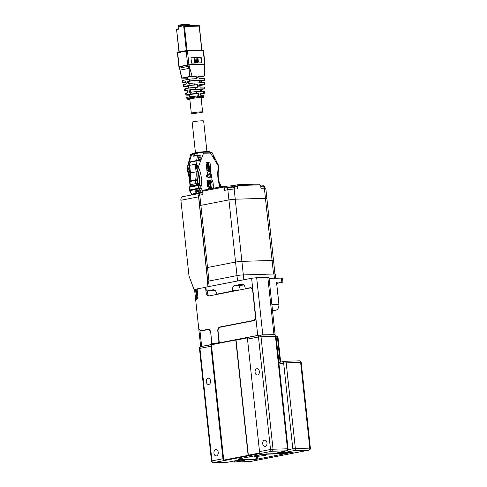 <?xml version="1.0" encoding="UTF-8"?>
<svg xmlns="http://www.w3.org/2000/svg" width="487" height="487" viewBox="0 0 487 487"><rect width="100%" height="100%" fill="white"/><g stroke="black" fill="none" stroke-linecap="round" stroke-linejoin="round"><path stroke-width="0.73" d="M205.898 287.269L197.399 288.815A1.802 1.236 -91.7 0 0 197.229 290.033L197.996 297.234A0.901 0.615 88.3 0 1 197.582 298.214A3.604 2.465 -91.7 0 0 195.908 302.135L198.617 327.495A3.604 2.465 -91.7 0 0 201.168 330.624A3.604 2.465 -91.7 0 0 201.441 330.594L207.9 329.34A3.604 2.465 88.3 0 1 208.174 329.309A3.604 2.465 88.3 0 1 210.725 332.432L211.772 342.258A1.802 1.236 -91.7 0 0 213.044 343.822A1.802 1.236 -91.7 0 0 213.184 343.804L217.817 342.903A1.802 1.236 -91.7 0 0 218.846 340.882L217.792 331.057A3.604 2.465 88.3 0 1 219.85 327.014L253.386 320.483A3.604 2.465 -91.7 0 0 255.444 316.44L252.735 291.074A3.604 2.465 -91.7 0 0 250.184 287.951A3.604 2.465 -91.7 0 0 249.91 287.981L208.941 295.956A3.604 2.465 88.3 0 1 208.667 295.986A3.604 2.465 88.3 0 1 206.117 292.857L205.642 288.395A1.802 1.236 -91.7 0 0 205.228 287.287M216.417 455.917A3.153 2.161 -91.7 0 0 218.231 452.557A3.153 2.161 -91.7 0 0 215.985 449.641A3.153 2.161 -91.7 0 0 213.921 452.861A3.153 2.161 -91.7 0 0 216.173 455.948A3.153 2.161 -91.7 0 0 216.417 455.917M208.777 384.48A3.153 2.161 -91.7 0 0 210.597 381.114A3.153 2.161 -91.7 0 0 208.351 378.204A3.153 2.161 -91.7 0 0 206.287 381.418A3.153 2.161 -91.7 0 0 208.539 384.511A3.153 2.161 -91.7 0 0 208.777 384.48M257.556 374.99A3.153 2.161 -91.7 0 0 259.37 371.624A3.153 2.161 -91.7 0 0 257.13 368.708A3.153 2.161 -91.7 0 0 255.066 371.928A3.153 2.161 -91.7 0 0 257.313 375.014A3.153 2.161 -91.7 0 0 257.556 374.99M265.19 446.427A3.153 2.161 -91.7 0 0 267.004 443.06A3.153 2.161 -91.7 0 0 264.764 440.151A3.153 2.161 -91.7 0 0 262.7 443.365A3.153 2.161 -91.7 0 0 264.952 446.451A3.153 2.161 -91.7 0 0 265.19 446.427M267.424 453.902A7.208 0.584 -6.1 0 1 267.418 453.908L266.62 454.888A6.307 0.511 173.9 0 0 262.87 454.779A6.307 0.511 173.9 0 0 255.772 455.655A6.307 0.511 173.9 0 0 254.123 456.228A6.307 0.511 173.9 0 0 260.423 456.027A6.307 0.511 173.9 0 0 266.62 454.888M210.914 346.233L199.944 348.369L211.967 460.891L222.943 458.754L210.914 346.233A1.802 1.303 79 0 1 211.888 344.425A1.802 1.303 79 0 1 212.04 344.412L213.33 344.37M213.732 344.291L200.668 346.628L198.647 327.739M195.89 301.897L194.563 289.485L196.127 289.059L196.797 295.311A4.505 3.086 -91.7 0 0 197.692 297.867A3.604 2.465 88.3 0 0 196.523 298.586L195.518 289.181M197.32 289.022L196.127 289.059M250.677 287.647L245.247 288.614L245.192 288.079A4.505 3.086 -91.7 0 0 242.009 284.171A4.505 3.086 -91.7 0 0 241.668 284.207L234.959 285.51A4.505 3.086 -91.7 0 0 232.39 290.569L232.445 291.104L216.593 294.191L216.538 293.655A4.505 3.086 -91.7 0 0 213.355 289.747A4.505 3.086 -91.7 0 0 213.008 289.783L206.305 291.092L205.885 287.16L251.609 278.26L256.673 277.706L268.982 277.468L275.088 334.618L262.785 334.855L257.72 335.409L219.308 342.885L220.361 342.854L219.765 343.122M272.55 310.852L275.794 310.219A5.406 3.701 -91.7 0 0 278.747 306.615A5.406 3.701 -91.7 0 0 278.874 304.15L276.531 282.18L281.784 282.022L281.364 278.095L269.092 278.461M281.364 278.095L282.509 278.187L282.929 282.119L276.738 283.44M236.408 339.731L220.361 342.854M274.747 334.782L275.088 334.618M219.85 327.014L254.08 320.568M250.975 287.714L246.568 288.633M251.225 287.939A3.604 2.465 88.3 0 1 251.414 287.914L250.184 287.951M201.441 330.594L208.753 329.389M202.75 330.557A3.604 2.465 88.3 0 1 202.476 330.588L201.168 330.624M201.253 330.624A3.604 2.465 -91.7 0 0 201.685 330.819M210.755 332.737L211.784 344.352M210.542 332.743A3.604 2.465 -91.7 0 0 207.998 329.614A3.604 2.465 -91.7 0 0 207.724 329.644L201.222 330.91A3.604 2.465 88.3 0 1 200.948 330.941A3.604 2.465 88.3 0 1 199.956 330.667L201.624 346.33M257.72 335.409L251.609 278.26M255.718 316.66A3.604 2.465 88.3 0 1 253.66 320.702L220.124 327.234A3.604 2.465 -91.7 0 0 218.066 331.276L219.308 342.885M216.685 343.341L216.721 343.712M276.531 282.18L278.972 304.345A3.604 2.465 88.3 0 1 278.887 305.988L278.747 306.615M250.129 287.665A3.604 2.465 88.3 0 1 250.403 287.634A3.604 2.465 88.3 0 1 252.948 290.763M281.784 282.022L282.929 282.119M245.247 288.614L246.562 288.572M243.75 284.883L241.528 285.315A4.505 3.086 -91.7 0 0 238.928 290.118M215.096 290.459L206.305 291.092M216.593 294.191L218.255 294.142M234.107 291.056L232.445 291.104M207.243 291.062L207.432 292.821A3.604 2.465 -91.7 0 0 209.404 295.865M219.302 342.811A1.802 1.236 88.3 0 1 219.132 342.866L214.493 343.767A1.802 1.236 88.3 0 1 214.359 343.779A1.802 1.236 88.3 0 1 214.219 343.773M221.165 326.972A3.604 2.465 -91.7 0 0 220.739 327.112M276.032 336.407L279.014 362.389M280.098 362.176L277.34 336.353L276.232 336.383M223.734 460.124L248.12 455.375L235.787 339.999L211.401 344.747L223.734 460.124L248.699 455.479M248.12 455.375L248.54 455.363M235.787 339.999L236.128 339.993M224.793 460.087L224.836 460.489L249.32 455.655A1.802 1.303 -101 0 1 248.346 455.175L236.049 340.109A1.802 1.303 -101 0 1 236.761 339.585A1.802 1.303 -101 0 1 236.913 339.567M222.943 458.754A1.802 1.303 79 0 0 224.446 460.501L213.47 462.632L227.916 462.206L235.111 460.805A5.406 0.438 -6.1 0 1 242.709 459.972L252.187 459.752L255.724 459.064L238.563 459.375L238.374 458.979L261.543 454.468L266.608 453.914L283.678 453.403L289.747 452.441L287.835 452.259M281.79 451.729A1.802 1.236 88.3 0 1 281.2 452.612L287.866 452.551M224.446 460.501L224.836 460.489M248.346 455.175L260.052 452.892A1.802 1.303 -101 0 1 259.522 451.632L270.498 449.495L258.475 336.98L247.499 339.116L259.522 451.632M247.499 339.116A1.802 1.303 -101 0 1 247.755 337.826L236.049 340.109M285.193 452.782L285.145 452.32M249.32 455.655L272.002 451.242L286.447 450.81L279.252 452.21A5.406 0.438 -6.1 0 0 279.532 452.807L284.378 452.66L284.231 451.254M284.274 452.52L284.14 451.272M252.522 459.685L252.187 459.752M289.722 452.198L290.228 452.186M277.34 336.353L277.974 336.955L280.658 362.066M252.917 459.618L252.96 459.972L293.442 452.088L285.303 452.332L284.712 451.163M244.784 459.923L252.96 459.972M250.537 461.481A1.802 1.303 -101 0 1 250.391 461.518A1.802 1.303 -101 0 1 250.239 461.536L235.793 461.968L244.815 460.215L243.804 459.953M198.513 174.139L199.481 183.215M199.006 184.914L198.83 183.282L197.649 183.319L197.308 180.147L189.93 181.432A1.26 0.913 -101 0 1 189.967 180.878A1.26 0.475 14.2 0 0 189.626 181.097A1.26 1.26 0 0 0 189.595 181.541L189.93 181.432L190.265 184.603A1.26 0.913 -101 0 0 191.318 185.827A1.26 0.864 -91.7 0 1 191.221 185.839A1.26 1.26 0 0 1 189.93 184.713L197.649 183.319A1.26 0.864 -91.7 0 1 196.931 184.737A1.26 0.913 -101 0 1 195.877 183.514L195.537 180.342A1.26 0.913 -101 0 1 195.573 179.788L189.967 180.878A18.019 13.058 -101 0 0 190.472 172.952L190.137 173.055L189.2 163.936L190.703 162.043L196.912 160.832L199.591 161.045L199.761 159.633L200.681 159.931L201.107 157.094L199.08 157.015M191.689 186.338L191.635 185.827M195.482 153.107L192.182 122.176A5.765 0.469 -6.1 0 1 193.966 121.64A5.765 0.469 -6.1 0 1 200.157 120.892A5.765 0.469 -6.1 0 1 203.651 120.953L206.938 151.682M206.378 175.43L206.738 177.031M206.591 175.381C207.389 175.874 207.48 176.422 206.865 177.025L206.768 177.037C205.977 176.544 205.879 175.99 206.494 175.387L206.403 175.417M210.591 181.383L210.08 182.302L210.688 182.272L210.731 182.662L209.653 182.692L210.159 181.767L209.556 181.803L209.52 181.414L210.591 181.383L209.836 182.351L210.481 182.668M209.52 181.45L210.347 181.426M207.024 179.977L207.042 180.829L206.957 179.989M210.761 182.966L210.804 183.368L209.727 183.398L209.684 182.996L210.761 182.966L210.554 183.374M209.69 183.039L210.518 183.015M210.201 184.75L210.524 185.005L210.938 184.622L210.627 185.401L211.066 185.809L209.988 185.839L210.098 184.768M211.023 185.407L210.816 185.815M210.037 184.804L210.524 185.005M210.713 184.829L210.384 185.444L210.78 185.45M210.414 185.425L209.94 185.456M210.609 188.804L210.177 187.568L211.248 187.538L211.048 187.945M210.658 188.396L210.268 188.451M210.177 187.611L211.005 187.586M211.248 187.538L211.291 187.939L210.627 188L211.127 188.706M210.871 187.952L210.67 188.439M211.845 188.566L212.107 184.013L210.822 179.898L211.991 179.843L212.947 181.73L213.367 185.419L212.886 188.366M210.834 179.922L211.748 179.892L212.703 181.773M213.501 186.801L213.129 188.317M210.007 183.593L210.901 184.293L209.867 184.64L209.751 183.605L210.658 184.299M210.08 184.317L209.86 184.64M208.953 179.959L208.558 184.226L209.915 188.859L208.722 188.889L207.432 185.924L207.371 181.17L207.772 179.983L208.96 179.94L207.76 180.013M208.941 179.989L208.296 182.211L208.558 184.226M208.375 184.804L209.039 187.532L209.885 188.81M211.194 186.99L211.236 187.392L210.11 186.947L210.061 186.484L211.084 185.949L210.974 187.288M211.127 186.393L210.719 186.521M210.847 186.077L210.883 186.442M210.049 180.78L209.848 179.947L210.384 179.928L210.019 181.225L209.386 179.971L209.702 180.835M208.613 163.462L208.509 164.113L207.943 163.285L208.576 163.145L208.241 163.62M208.783 165.081L208.82 165.422L208.156 165.276L208.107 164.588L208.783 165.081L208.564 165.367M208.095 164.983L208.539 165.13M207.998 164.496L207.791 164.125L207.998 164.496M208.363 165.477L208.832 165.568L208.807 166.061L208.247 166.085L208.186 165.513M208.704 164.326L208.74 164.661L208.04 164.18L208.704 164.326L208.485 164.606M208.052 164.283L208.46 164.375M208.521 162.634L208.558 162.975L207.645 162.774L207.608 162.433L208.521 162.634L208.302 162.914M207.62 162.536L208.278 162.682M208.88 167.924L208.369 167.266L209.069 167.723L209.075 168.246L208.448 167.954M208.46 166.335L208.722 167.175M208.765 166.603L208.546 167.126L208.284 166.426L208.491 166.822L208.82 166.359L208.832 167.224L208.533 166.67M207.973 163.151L208.363 163.462M208.783 170.152L208.85 169.567L209.276 169.659L208.862 169.926L209.373 170.584L208.68 170.17M209.039 172.24L210.853 170.517L211.029 172.185L209.958 173.202L211.285 174.602L211.662 178.139L207.602 177.116L207.261 173.932L208.15 173.086L207.048 171.929L206.835 169.92L209.039 172.24L206.872 170.267M209.154 168.539L208.917 169.427L208.241 168.338L209.154 168.539L208.935 168.831M208.941 169.013L208.917 169.427M208.381 167.37L208.813 167.705M208.826 167.912L208.832 168.295M208.473 166.816L208.399 167.151M208.704 169.963L209.118 170.529M209.398 170.834L209.44 171.205L208.485 170.633L209.398 170.834L209.185 171.15M208.497 170.736L209.154 170.882M210.621 170.736L210.786 172.228L209.708 173.25L211.041 174.65L211.218 176.312M208.259 166.864L208.716 166.767M211.255 176.641L211.407 178.072M207.328 162.366L208.266 171.15L206.805 169.604L205.995 162.055L207.328 162.366L207.986 170.852M206.007 162.159L207.085 162.415M210.049 163.005L210.816 170.213L209.727 171.26L208.813 162.713L210.049 163.005L210.573 170.261L209.708 171.089M208.826 162.822L209.806 163.048M208.375 163.669L208.266 164.162M208.503 163.644L208.509 164.113M207.45 175.691L211.486 176.592L209.069 174.048L207.425 175.43M208.588 165.617L208.564 166.104M208.613 168.849L209.008 169.08M208.856 168.8L208.539 168.855M208.655 169.622L209.057 169.939M209.069 174.048L207.438 175.588M208.253 168.441L208.911 168.587M207.456 175.582L211.486 176.592M202.702 152.169L209.24 151.974L209.197 151.615A8.291 0.676 -6.1 0 1 209.483 151.755L209.501 151.956M197.619 152.699L195.39 153.131A1.26 0.913 79 0 0 195.281 153.143L197.832 152.656L197.058 153.478C199.116 152.328 201.259 152.254 203.499 153.259L202.604 152.163L211.857 152.212L218.395 165.16L218.669 166.591L218.267 166.56L218.249 165.921M209.24 151.974L209.653 151.956M209.556 151.968L210.542 153.052C212.101 151.932 212.271 151.938 211.041 153.058M198.86 185.431L199.201 184.883L198.495 185.504L198.787 188.189L200.924 187.927A1.26 0.359 151 0 1 199.347 188.761A1.26 0.913 -101 0 1 199.153 188.122L198.86 185.431L200.711 185.949L200.102 185.121L198.787 184.957A0.542 0.39 -101 0 1 198.836 184.957L199.11 184.902M219.814 184.269L220.276 185.364L220.264 184.792L220.441 186.892M220.635 185.03L219.868 184.256L220.453 184.536L220.83 186.813M219.406 187.093L219.266 185.754L220.185 185.73L220.313 186.917M202.884 191.689A1.26 0.864 -91.7 0 0 202.872 191.44A1.26 0.359 151 0 1 201.301 192.274L196.791 193.15A1.26 0.913 -101 0 0 197.643 193.735L197.929 193.729M220.276 185.364L219.521 185.389L219.241 184.287M195.281 153.143A1.26 0.913 79 0 0 194.617 153.953L197.058 153.478L197.022 155.304L200.224 155.414L200.078 156.82M220.453 184.536L220.112 184.415M199.773 184.865L201.472 185.931A28.295 20.497 79 0 0 199.049 168.581A4.146 3.001 79 0 1 198.702 167.144L196.931 167.339A5.406 3.914 79 0 0 197.381 169.214L199.049 168.581M194.307 156.01L194.617 153.953M214.773 159.596L213.501 156.644L213.836 156.303L215.23 159.231L214.773 159.596M196.523 167.053L197.728 166.505L196.724 166.177L196.931 167.339L196.565 167.406L196.845 163.9L189.65 165.3L189.224 164.533M199.773 185.663L199.585 185.157L200.102 185.121M197.728 166.505L198.611 166.274L197.765 165.647L196.815 165.495L196.724 166.177M197.357 166.067L197.765 165.647M199.585 185.157L198.94 185.048M218.006 165.154L218.176 165.69L218.006 165.154M197.844 171.667L196.078 171.862L195.342 164.947L196.76 164.381M214.664 159.34L215.23 159.231M194.283 155.834L197.022 155.304M201.107 157.094L199.286 157.447M192.31 185.797A1.26 0.864 -91.7 0 0 192.408 185.803A1.26 0.864 -91.7 0 0 192.499 185.791L198.112 184.701A1.26 0.864 -91.7 0 0 198.83 183.282M189.9 170.365L189.595 168.027L188.609 168.222L189.394 166.128M219.826 187.014L219.698 185.821L219.272 185.833M219.698 185.821L220.185 185.73M195.963 190.916L196.791 193.15M196.492 166.578L196.669 168.307M198.495 185.504A0.542 0.39 -101 0 1 198.787 184.957M195.451 152.772A8.291 0.676 -6.1 0 1 202.793 151.81L209.197 151.615M198.787 188.189A1.26 0.913 79 0 0 198.982 188.828L200.206 191.032L196.06 191.841M196.565 167.406A5.406 3.914 79 0 0 197.016 169.287A27.029 19.583 79 0 1 199.408 184.871M200.224 155.414L199.122 155.627M198.568 159.864L199.761 159.633M202.829 152.157L202.793 151.81M196.766 164.35L195.993 164.454M195.457 152.851L194.897 153.228A1.26 0.913 -101 0 0 194.794 153.241L192.347 153.715L191.683 154.525L187.3 168.003M189.126 187.191L189.425 186.898L189.053 187.751L189.303 190.076A1.26 1.26 0 0 0 189.455 190.557L191.409 194.07A1.26 1.26 0 0 0 192.548 194.721L192.882 194.709M189.492 188.134L189.687 186.734L189.352 187.282L189.638 189.973L189.303 190.076M196.59 160.893L197.533 155.383L193.735 156.266L194.13 154.05A1.26 0.913 -101 0 1 194.794 153.241M193.875 156.096L197.448 155.432M194.587 154.136L194.051 156.059M194.386 154.172A0.901 0.651 -101 0 1 194.709 153.655M199.597 189.93L195.409 191.014L196.511 193.059A0.901 0.651 -101 0 0 197.028 193.467M198.952 188.767L198.678 188.889A1.26 0.913 79 0 1 198.477 188.25L189.638 189.973A1.26 0.913 79 0 0 189.839 190.612L191.793 194.124L196.304 193.248L194.995 190.898L195.409 191.014M188.067 165.61L187.392 168.459M192.347 153.715L190.764 154.324L191.683 154.525L194.13 154.05M189.784 180.409L186.99 168.411L190.764 154.324M198.093 160.783A1.26 0.408 10.1 0 0 196.498 160.588L190.703 161.714L188.384 164.643M193.735 156.266L197.393 155.554A1.26 0.408 10.1 0 1 199.153 155.816L198.927 159.797M198.739 159.833L198.404 160.813M190.703 161.714L190.66 162.092M218.553 179.435L218.426 178.455M193.004 153.588L192.998 153.521A8.291 0.676 -6.1 0 1 194.964 152.869M189.053 187.732L189.638 186.74L198.44 185.03M196.054 191.75L195.652 190.971M196.304 193.248A1.26 0.913 79 0 0 197.156 193.832L197.442 193.82M198.605 159.657L199.055 157.137M189.997 179.295A27.029 19.583 79 0 0 187.872 171.065A5.406 3.914 -101 0 1 187.416 169.19L187.781 169.117A5.406 3.914 79 0 0 188.238 170.992A27.029 19.583 79 0 1 190.167 177.968M187.781 169.117L187.684 168.155M190.636 186.545A27.029 19.583 79 0 0 190.679 185.73M191.586 186.363A28.295 20.497 79 0 0 191.61 185.827M190.222 174.072A28.295 20.497 79 0 0 189.053 170.529A4.146 3.001 -101 0 1 188.7 169.092L188.609 168.222M189.315 165.41L188.201 164.88M196.024 78.803L196.626 77.883L195.768 76.301L190.478 76.648L184.902 77.731M189.796 83.484L193.966 83.034L194.459 84.811L189.881 85.31L189.796 83.484L188.305 83.776L187.428 82.291L187.891 81.28L189.687 80.933L189.607 79.107L196.949 78.632L197.369 77.013L196.626 76.136L195.768 76.301M192.779 78.76L193.272 80.544L204.473 80.209A232.122 168.392 80.1 0 0 204.51 78.413L199.493 78.559L198.684 76.97L199.177 76.063L204.546 75.899L204.449 67.796M204.589 75.99L198.879 77.104M204.698 64.862L204.65 65.97L204.686 64.229L188.926 64.704L189.254 66.147A6.002 4.353 -99.9 0 1 189.875 68.229L192.079 76.27L189.504 76.55L189.12 68.344L187.659 64.838L188.926 64.704L187.458 50.952L203.213 50.478L204.729 64.333M188.968 64.856L187.799 65.349M179.173 66.603L188.926 64.716M186.436 50.557L177.992 52.2A0.542 0.39 79 0 0 177.658 52.748L179.125 66.5L181.882 78.036L189.504 76.55M187.805 65.368L179.216 66.756M187.58 78.243L181.943 78.145M187.428 82.291L189.005 82.242A10258.448 7448.982 79 0 0 189.133 82.96L187.544 83.003M189.133 82.96L189.948 83.727M201.801 80.866L200.187 80.915L199.658 81.926L201.234 81.877L201.801 80.866L204.54 80.331M201.234 81.877L201.271 82.595L199.682 82.644A10262.636 7434.518 79 0 0 199.658 81.926M182.619 80.629L182.534 80.483A104.9 72.259 -97.9 0 0 183.033 82.23L185.59 81.755M194.459 84.811L197.46 84.726L198.209 85.596L197.783 87.222L195.153 87.307L195.646 89.084L190.07 89.687L189.991 87.867L195.153 87.307M197.46 84.726L196.645 84.884L197.46 85.742L198.209 85.596M198.276 86.315L197.533 86.461A10588.232 7248.191 -91.7 0 0 197.46 85.742M185.267 89.139C184.074 89.158 184.013 89.048 185.078 88.823A203.079 139.885 -97.9 0 0 185.65 90.552C184.439 90.813 184.512 90.929 185.864 90.911C184.512 90.929 184.439 90.813 185.65 90.552L186.935 90.308L187.623 91.087L187.276 92.81L186.472 92.968A363.704 250.525 -97.9 0 0 187.069 94.691L190.265 94.07L190.18 92.244L196.34 91.574L196.833 93.358L190.265 94.07M195.646 89.084L204.193 88.829L202.221 89.456L190.07 89.687M202.221 89.456L201.655 90.466L200.309 90.509M200.017 91.233L201.691 91.185L201.655 90.466M196.833 93.358L198.3 93.309L199.043 94.186L198.623 95.805L187.915 97.102L188.244 98.033C186.375 98.532 186.478 98.703 188.56 98.532M189.875 94.953L188.828 94.697L197.497 93.467L198.361 94.32L199.043 94.186M199.116 94.904L198.44 95.032A6750.082 4620.839 -91.7 0 0 198.361 94.32M198.44 95.032L197.746 95.969M197.521 95.848L197.777 96.749L188.244 98.033A0.901 0.651 79 0 0 188.986 98.837C187.44 99.165 187.532 99.318 189.26 99.293A0.901 0.615 88.3 0 1 189.193 99.305C187.72 99.451 186.959 99.202 186.911 98.538L186.631 97.516L187.915 97.102M189.394 95.202L187.355 95.16C185.584 95.184 185.492 95.032 187.069 94.691C185.492 95.032 185.584 95.184 187.355 95.16M186.728 93.388C185.139 93.413 185.054 93.273 186.472 92.968M189.814 99.171L194.313 98.112C198.781 97.619 201.094 97.552 201.241 97.905L201.107 97.747M204.071 95.817L203.907 96.968C204.12 97.363 203.536 97.723 202.148 98.045L202.068 98.051C203.548 97.735 203.45 97.589 201.764 97.613A0.901 0.615 88.3 0 0 202.282 96.615A39.563 28.703 -99.9 0 1 202.549 95.695L201.168 95.738L200.358 94.149L200.851 93.242L203.341 93.163A25.726 18.664 80.1 0 0 203.828 91.355L196.34 91.574M201.137 98.24L202.227 98.021M202.635 97.211C204.424 97.047 204.303 96.852 202.282 96.615L197.777 96.749A0.901 0.615 88.3 0 1 197.259 97.747L201.764 97.613M202.549 95.695C204.437 95.665 204.552 95.829 202.896 96.183M188.986 98.837L191.16 98.411A0.901 0.651 79 0 1 190.417 97.607L190.374 96.621M200.127 93.388L201.283 93.571L200.662 93.79M203.59 93.522C204.814 93.26 204.729 93.139 203.341 93.163C204.729 93.139 204.814 93.26 203.59 93.522L200.693 94.088M203.828 91.355C204.899 91.337 204.966 91.428 204.01 91.635M190.18 92.244L189.65 92.341M189.717 92.335L188.956 91.562L190.63 91.513L191.494 92.28M191.044 89.785L190.502 90.801A5633.744 4073.925 79 0 0 190.63 91.513M190.502 90.801L188.84 90.85L188.956 91.562M188.84 90.85L189.303 89.839M189.991 87.867L185.078 88.823M204.199 88.701L204.735 88.944L204.193 88.829A8.486 6.161 80.1 0 0 204.199 88.701L204.26 87.033L200.334 87.149L199.518 85.56L200.011 84.653L204.351 84.519A429.193 311.363 80.1 0 0 204.406 82.723L204.485 82.875M204.443 84.689L199.786 85.596M201.368 84.896L199.268 84.805M201.308 84.89L199.755 85.335M204.406 82.723L193.966 83.034M197.533 86.461L196.894 87.386M187.562 90.862L185.864 90.911M188.487 86.71L184.445 86.656C183.471 86.674 183.416 86.589 184.299 86.4L189.881 85.31M188.901 86.388L186.868 86.217L191.732 85.268L196.645 84.884M183.885 84.884C183.045 84.896 183.002 84.823 183.757 84.665A139.245 95.915 -97.9 0 0 184.299 86.4C183.416 86.589 183.471 86.674 184.445 86.656M183.757 84.665L185.864 84.251L186.326 83.24L185.523 81.749M186.156 82.315L183.13 82.406M189.005 82.242L189.504 81.232L192.079 80.842L201.411 80.562L200.187 80.915M198.392 76.228L201.46 76.228L198.848 76.855M192.079 76.27L196.626 76.136M193.272 80.544L189.687 80.933M189.607 79.107L182.534 80.483M187.945 77.823L184.859 77.737M194.441 59.931L194.076 59.998L194.161 60.826L198.239 60.644L198.148 59.822L194.441 59.931L194.526 60.759L198.239 60.644M194.161 60.826L194.526 60.759M196.742 61.63A5.217 3.78 79 0 0 197.905 61.009L198.27 60.936A5.217 3.78 -101 0 1 196.925 61.599A5.217 3.78 -101 0 1 194.557 61.045L194.654 61.952A4.273 3.099 79 0 0 196.961 62.689A4.273 3.099 79 0 0 198.367 61.843L198.27 60.936M194.654 61.952L194.289 62.026L194.191 61.119L194.557 61.045M194.289 62.026A4.273 3.099 79 0 0 196.596 62.762A4.273 3.099 79 0 0 196.778 62.72M198.118 59.53L198.02 58.623A4.273 3.099 79 0 0 195.713 57.886A4.273 3.099 79 0 0 194.313 58.732L194.41 59.639A5.217 3.78 -101 0 1 195.75 58.976A5.217 3.78 -101 0 1 198.118 59.53L197.752 59.603A5.217 3.78 79 0 0 195.567 59.018M195.53 57.929A4.273 3.099 79 0 0 195.348 57.959A4.273 3.099 79 0 0 193.948 58.805L194.313 58.732M193.948 58.805L194.039 59.712L194.41 59.639M197.734 57.783L197.229 58.099M190.959 57.819L200.814 57.527L201.381 62.823M201.192 57.454L201.764 62.811L191.525 63.115L190.953 57.758L200.814 57.527M177.804 29.658A0.901 0.645 -105.3 0 1 178.126 28.812L177.402 29.013A0.901 0.645 74.7 0 0 176.872 29.914L177.804 29.658A1.138 0.779 -91.7 0 0 178.412 28.398L178.059 27.4L178.638 26.779A0.542 0.39 79 0 0 178.297 27.327L178.954 27.199L178.899 26.663L183.398 25.787A0.901 0.615 -91.7 0 1 183.654 25.811L184.5 26.548L187.057 50.484A0.542 0.371 88.3 0 1 187.458 50.952L186.192 51.086L187.659 64.838M201.74 50.045L199.122 25.348L199.177 26.109L184.5 26.548M199.122 25.348A0.901 0.615 -91.7 0 0 198.866 25.324L183.538 25.781M178.924 52.018L178.936 51.585M182.041 24.581L178.583 25.251L178.778 26.742M192.828 112.759A5.68 0.463 173.9 0 0 191.318 113.234A5.68 0.463 173.9 0 0 197.016 113.094A5.68 0.463 173.9 0 0 202.61 112.028A5.68 0.463 173.9 0 0 199.006 111.986A5.68 0.463 173.9 0 0 192.828 112.759M238.813 280.749A4.505 0.365 173.9 0 0 237.577 280.962L209.16 286.49A4.505 0.365 173.9 0 0 208.32 286.685M275.8 278.26L275.356 274.114A4.505 0.365 173.9 0 0 273.925 273.998L243.336 274.912A4.505 0.365 173.9 0 0 236.999 275.599L208.588 281.133A4.505 0.365 173.9 0 0 207.395 281.51L207.955 286.758M194.581 289.686L194.185 289.978L189.632 277.791A9.01 6.167 88.3 0 1 189.333 276.89L189.163 276.275A7.208 4.937 88.3 0 1 188.84 274.607L180.902 200.279L198.58 196.839L207.614 281.37M194.611 289.966L194.185 289.978M198.58 196.839A3.604 2.612 -101 0 1 198.599 195.658M198.623 195.512A3.604 2.612 -101 0 1 199.487 193.777M194.167 289.765L189.4 276.993A7.208 4.937 88.3 0 1 189.163 276.275M199.451 193.43L182.838 196.663A3.604 2.612 79 0 0 180.902 200.279M265.689 198.812A4.505 0.365 -6.1 0 0 266.888 198.428A4.505 0.365 173.9 0 0 265.458 198.312A4.505 0.365 -6.1 0 1 266.888 198.428L273.53 260.582A4.505 0.365 173.9 0 0 272.099 260.466L241.899 261.367A4.505 0.365 173.9 0 0 235.568 262.061L207.517 267.515A4.505 0.365 173.9 0 0 206.324 267.899A4.505 0.365 -6.1 0 1 207.517 267.515L235.568 262.061A4.505 0.365 -6.1 0 1 241.899 261.367L272.099 260.466A4.505 0.365 -6.1 0 1 273.53 260.582A4.505 0.365 -6.1 0 1 272.33 260.959M266.888 198.428L265.799 188.25A4.505 0.365 173.9 0 0 264.368 188.134L265.458 198.312L235.251 199.213A4.505 0.365 173.9 0 0 228.92 199.907L200.875 205.368A4.505 0.365 173.9 0 0 199.682 205.745A4.505 0.365 -6.1 0 1 200.875 205.368L208.966 281.06M262.962 185.912L263.461 185.815L263.79 186.844L263.132 186.862L262.797 185.833L260.715 186.016L262.797 185.833M232.762 186.813L233.261 186.716L233.59 187.745L232.932 187.763L232.597 186.734L228.47 187.538M273.542 274.011L265.458 198.312L235.251 199.213L234.168 189.035A4.505 0.365 173.9 0 0 227.837 189.729L224.665 190.344L224.397 187.842L227.484 187.751M227.837 189.729L228.92 199.907A4.505 0.365 -6.1 0 1 235.251 199.213L243.853 279.769M237.011 275.599L228.92 199.907L200.875 205.368L199.792 195.184A4.505 0.365 173.9 0 0 198.593 195.567L207.754 281.328M234.217 186.929L235.264 185.224L237.887 184.719L237.875 185.523L259.936 184.859L258.646 184.098L237.948 184.725M234.271 187.026L237.315 186.43L237.875 185.523M235.264 185.224A6.307 0.511 -6.1 0 1 226.4 186.192L223.57 186.284L204.297 190.033L203.207 191.056L223.691 187.069L223.57 186.284M223.509 186.302L204.297 190.033M199.792 195.184L202.957 194.569L202.689 192.067L203.207 191.056M223.691 187.069L224.397 187.842M259.936 184.859L260.685 185.736L260.953 188.238L264.368 188.134M237.315 186.43L237.583 188.932L234.168 189.035M273.944 334.526L267.838 277.371M256.673 277.706L262.785 334.855M234.959 285.51L241.528 285.315M242.356 284.189L241.668 284.207M213.696 289.765L213.008 289.783M271.856 304.357L278.972 304.345M275.794 310.219L272.495 310.316M237.364 290.422L232.39 290.569M197.789 295.28L196.797 295.311M254.281 320.458L253.386 320.483M208.454 329.322L207.9 329.34M206.117 292.857L207.432 292.821M206.013 288.383L205.642 288.395M219.132 342.866L217.817 342.903M214.493 343.767L213.184 343.804M236.761 339.585L259.443 335.172A1.802 1.802 0 0 1 259.729 335.141A1.802 1.236 -91.7 0 0 259.595 335.153A1.802 1.303 79 0 0 259.443 335.172A1.802 1.303 79 0 0 258.475 336.98L261.008 336.7A1.802 1.236 -91.7 0 0 259.729 335.141L274.175 334.709A1.802 1.802 0 0 1 276.019 336.316L261.008 336.7L273.03 449.221L287.476 448.789L275.447 336.274A1.802 1.236 -91.7 0 0 274.175 334.709A1.802 1.236 -91.7 0 0 274.041 334.721M248.102 457.098L256.661 456.843L256.606 456.325M201.064 346.549A1.802 1.303 79 0 0 200.912 346.561A1.802 1.303 79 0 0 199.944 348.369L199.463 348.522L211.486 461.043L211.967 460.891A1.802 1.303 79 0 0 213.47 462.632A1.802 1.236 88.3 0 1 213.33 462.65L227.776 462.218A1.802 1.236 88.3 0 1 227.642 462.212M235.111 460.805A1.802 1.303 79 0 0 235.264 460.787L228.068 462.187A1.802 1.303 79 0 1 227.916 462.206A1.802 1.236 88.3 0 1 227.776 462.218A1.802 1.802 0 0 0 228.068 462.187A1.802 1.303 79 0 0 228.214 462.145M242.709 459.972A1.802 1.236 88.3 0 1 242.569 459.99L235.264 460.787A1.802 1.303 79 0 0 235.398 460.751M247.256 459.85L242.569 459.99A1.802 1.236 88.3 0 1 242.441 459.984M279.532 452.807A1.802 1.236 -91.7 0 0 280.39 452.003M276.019 336.316L288.048 448.831L287.476 448.789A1.802 1.236 -91.7 0 1 286.447 450.81A1.802 1.303 79 0 0 286.6 450.792L278.619 452.344M273.03 449.221L270.498 449.495A1.802 1.303 -101 0 0 272.002 451.242A1.802 1.236 -91.7 0 0 273.03 449.221M255.632 458.864A1.802 1.236 -91.7 0 0 256.661 456.843L257.806 456.934L257.733 456.264M238.563 459.375A1.802 1.236 -91.7 0 0 239.294 458.809M252.351 459.734L255.876 459.046A1.802 1.303 -101 0 1 255.724 459.064M286.21 453.129A1.802 1.303 79 0 0 286.362 453.111A1.802 1.303 79 0 0 286.514 453.068M234.478 460.939A1.802 1.303 -101 0 0 235.793 461.968A1.802 1.236 88.3 0 1 235.653 461.986L250.099 461.554A1.802 1.236 88.3 0 0 250.239 461.536L308.77 450.146L294.325 450.578L285.303 452.332M309.799 448.119L300.637 362.395L286.192 362.827L295.353 448.551L309.799 448.119A1.802 1.236 88.3 0 1 308.77 450.146A1.802 1.303 -101 0 0 308.922 450.128A1.802 1.802 0 0 0 310.371 448.168L309.799 448.119M287.884 449.787L292.821 448.831L283.659 363.101L278.984 364.014M299.225 360.849A1.802 1.236 88.3 0 1 299.359 360.83L284.919 361.263A1.802 1.236 88.3 0 0 284.779 361.275A1.802 1.303 79 0 0 284.627 361.293A1.802 1.303 79 0 0 283.659 363.101L286.192 362.827A1.802 1.236 88.3 0 0 284.919 361.263A1.802 1.802 0 0 0 284.627 361.293L278.814 362.425M292.821 448.831A1.802 1.303 79 0 0 294.325 450.578A1.802 1.236 88.3 0 0 295.353 448.551L292.821 448.831M301.209 362.438A1.802 1.802 0 0 0 299.359 360.83A1.802 1.236 88.3 0 1 300.637 362.395L301.209 362.438L310.371 448.168M308.922 450.128L250.391 461.518A1.802 1.802 0 0 1 250.099 461.554A1.802 1.236 88.3 0 1 249.959 461.548M197.856 171.716A19.285 13.971 -101 0 1 197.308 180.147A1.26 0.475 14.2 0 0 195.573 179.788A18.019 13.058 -101 0 0 196.078 171.862L190.472 172.952L189.65 165.3M198.702 167.144L198.611 166.274L203.499 153.259L210.542 153.052L218.176 165.69M201.472 185.931L200.711 185.949L200.924 187.927L203.012 191.434M198.982 188.828L199.347 188.761L201.301 192.274A1.26 0.913 -101 0 0 201.46 192.505M219.521 185.389A28.295 20.497 -101 0 1 218.231 168.009A4.146 3.001 79 0 0 218.267 166.56M218.231 168.009A1.26 0.402 9.5 0 1 218.62 168.386L218.669 166.591M199.773 184.859A27.029 19.583 79 0 0 197.381 169.214L197.016 169.287M196.578 165.422L196.912 160.832M195.342 164.947L196.693 164.776M198.112 184.701L192.499 185.791M199.445 193.382L197.643 193.735M194.69 153.265L192.456 153.703M191.409 194.07A1.26 0.359 151 0 0 191.793 194.124A1.26 0.913 79 0 0 192.645 194.709A1.26 0.864 88.3 0 1 192.548 194.721M192.931 194.703L197.156 193.832M190.265 186.618A27.029 19.583 79 0 0 190.326 185.498M187.507 171.053L188.238 170.992M187.081 169.293L187.337 168.411M199.652 190.027L195.177 191.02M189.455 190.557A1.26 0.359 151 0 0 189.839 190.612L198.678 188.889L199.329 190.058L194.995 190.898M189.644 186.74L198.55 185.011A0.542 0.39 -101 0 0 198.191 185.559L198.477 188.25L198.787 188.213M189.352 187.282L198.501 185.523M198.264 160.795L199.013 155.603A0.992 0.323 10.1 0 0 197.631 155.396L199.213 155.67M218.566 179.514L218.852 179.551A1.26 1.26 0 0 0 218.736 179.143M189.693 168.898L188.7 169.092M189.851 170.371L189.053 170.529M197.442 77.725L196.626 77.883M196.553 77.171L197.369 77.013M204.43 67.79A6.002 4.353 -99.9 0 1 204.637 65.69M187.118 50.484L202.793 50.015A0.542 0.371 88.3 0 1 203.213 50.478L202.829 50.009L186.484 50.545A0.542 0.39 79 0 0 186.192 51.086L177.414 52.827L177.944 52.206L186.484 50.545A0.542 0.39 79 0 1 186.527 50.538L187.032 50.484A0.542 0.371 88.3 0 1 187.075 50.484M180.16 70.091L189.875 68.229M177.414 52.827L178.887 66.585L179.405 68.192L189.254 66.147M181.614 78.121L179.508 68.058M198.3 93.309L197.497 93.467M202.068 98.051L201.137 98.234M197.259 97.747L191.16 98.411M188.463 86.479L188.079 86.552M189.504 81.232L187.891 81.28M187.544 77.902L187.087 77.993M189.638 25.227L188.932 24.35A0.542 0.371 -91.7 0 1 189.309 24.819L182.613 25.02A0.542 0.371 88.3 0 0 182.235 24.551L188.932 24.35A0.542 0.371 -91.7 0 0 188.889 24.356L182.272 24.551M189.656 25.592L189.309 24.819M182.455 25.969L182.613 25.02M189.827 25.586L189.613 25.166M182.388 25.385L181.633 25.464A0.901 0.651 -101 0 1 182.114 24.563L178.583 25.251M181.7 26.115L181.633 25.464L178.705 26.036M186.302 50.581L183.654 25.811M178.224 28.77L178.412 28.398M179.228 51.957L176.629 29.993A0.901 0.901 0 0 1 177.292 29.025L178.132 28.8M273.925 273.998L274.388 278.302M236.999 275.599L237.577 280.962M208.588 281.133L209.16 286.49M189.4 276.993L189.632 277.791M263.717 186.125L264.496 186.223L264.697 188.128M260.752 186.344L263.059 186.15M227.685 189.753L227.484 187.848L232.859 187.051M233.517 187.026L234.296 187.124L234.497 189.023M199.64 195.214L199.439 193.309L202.756 192.675M199.439 193.309L199.81 192.84L202.72 192.347L200.425 192.998M226.4 186.192L227.612 187.519M254.123 456.228L253.818 455.984M209.173 329.577L207.998 329.614M214.359 343.779L213.044 343.822M211.888 344.425L200.912 346.561A1.802 1.802 0 0 0 199.463 348.522M286.6 450.792A1.802 1.802 0 0 0 288.048 448.831M238.125 459.028L261.696 454.45L283.537 453.421L289.893 452.423M211.486 461.043A1.802 1.802 0 0 0 213.33 462.65M255.876 459.046C256.667 459.369 257.306 458.663 257.806 456.934M284.609 451.181L284.67 451.729M234.01 461.031A1.802 1.802 0 0 0 235.653 461.986M219.667 184.518C218.109 179.07 217.756 173.695 218.62 168.386M197.728 152.668L202.604 152.163M189.626 181.097L190.137 173.055M192.408 185.803L191.221 185.839M189.93 184.713L189.595 181.541M189.942 186.679L190.009 185.023M219.193 182.716L218.852 179.551M203.499 50.502L204.972 64.254L204.601 67.833L204.808 75.923M204.844 80.239L204.832 78.437M182.181 80.599L182.607 82.364M184.317 89.066L184.786 90.832M185.456 93.297L185.943 95.056M204.461 93.254L204.686 91.422M204.85 82.76L204.85 84.561M204.838 88.859L204.844 87.082M183.215 84.835L183.666 86.601M196.961 62.689L196.596 62.762M195.713 57.886L195.348 57.959M201.904 50.039L199.305 25.677M178.985 52.006L176.629 29.993M178.175 28.471L178.059 27.4M178.534 26.791L178.4 25.501M198.94 25.312L183.471 25.774M202.61 112.028L201.082 97.741M200.857 95.647L200.62 93.413M200.413 91.453L200.157 89.103M199.932 86.99L199.707 84.848M199.493 82.869L199.238 80.513M199.006 78.316L198.799 76.362M191.318 113.234L189.79 98.946M189.559 96.779L189.321 94.557M188.639 88.129L188.396 85.864M187.714 79.478L187.471 77.196M273.53 260.582L274.966 274.004M263.461 185.815L264.496 186.223M233.261 186.716L234.296 187.124M227.484 187.848C226.778 187.44 228.482 187.069 232.597 186.734M258.646 184.098L237.887 184.719"/></g></svg>
